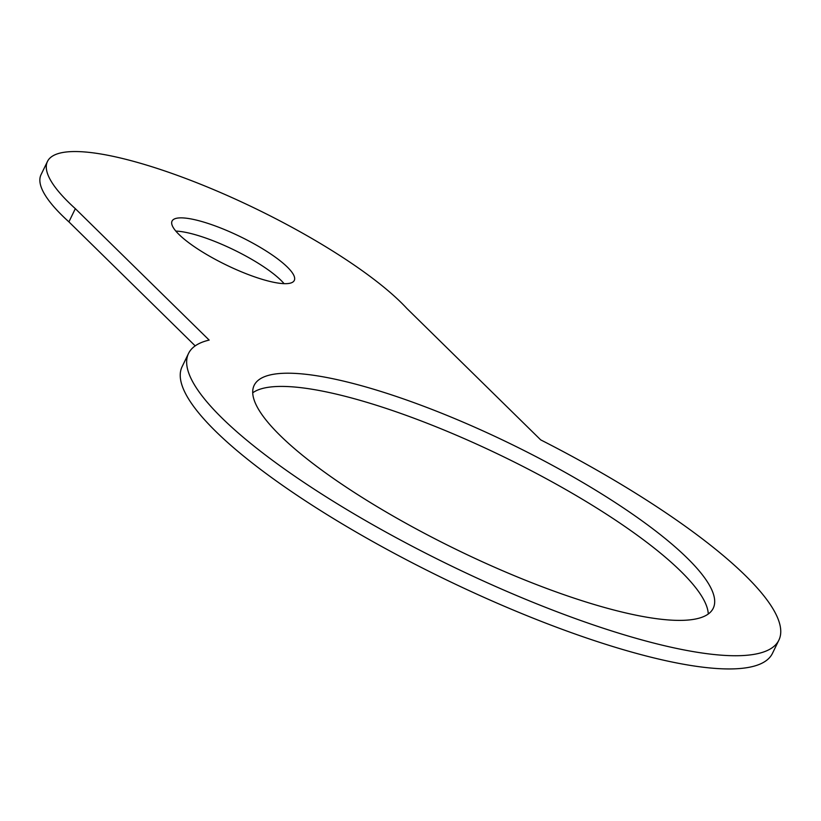 <?xml version="1.0" encoding="UTF-8"?>
<svg xmlns="http://www.w3.org/2000/svg" width="821" height="821" viewBox="0 0 821 821"><rect width="100%" height="100%" fill="white"/><g stroke="black" fill="none" stroke-linecap="round" stroke-linejoin="round"><path stroke-width="1.23" d="M262.279 279.356A67.948 15.804 25.9 0 0 294.287 280.454A67.948 15.804 25.9 0 0 240.071 236.551A67.948 15.804 25.9 0 0 172.051 221.095A67.948 15.804 25.9 0 0 198.682 249.594A67.948 15.804 25.9 0 0 262.279 279.356M284.087 283.656A67.948 15.804 25.9 0 0 233.657 249.758A67.948 15.804 25.9 0 0 175.838 231.091M593.008 604.143A255.167 59.369 25.9 0 0 713.233 608.258A255.167 59.369 25.9 0 0 509.636 443.391A255.167 59.369 25.9 0 0 254.161 385.347A255.167 59.369 25.9 0 0 354.19 492.374A255.167 59.369 25.9 0 0 593.008 604.143M708.266 614.005A255.167 59.369 25.9 0 0 503.222 456.599A255.167 59.369 25.9 0 0 252.724 392.807M209.16 340.089A328.143 76.353 25.9 0 0 188.522 353.471A328.143 76.353 25.9 0 0 450.349 565.484A328.143 76.353 25.9 0 0 778.883 640.134A328.143 76.353 25.9 0 0 540.69 439.871L406.857 308.45A208.36 48.48 25.9 0 0 205.691 186.316A208.36 48.48 25.9 0 0 47.464 161.46A208.36 48.48 25.9 0 0 75.327 208.657L209.16 340.089M188.522 353.471L182.108 366.679A328.143 76.353 25.9 0 0 443.935 578.692A328.143 76.353 25.9 0 0 772.469 653.342L778.883 640.134M47.464 161.46L41.05 174.668A208.36 48.48 25.9 0 0 68.913 221.875L195.193 345.877M75.327 208.657L68.913 221.875"/></g></svg>
